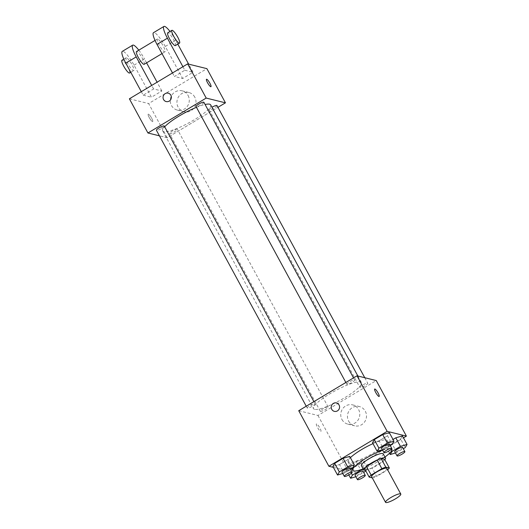 <?xml version="1.0" encoding="UTF-8"?>
<svg xmlns="http://www.w3.org/2000/svg" width="529" height="529" viewBox="0 0 529 529"><rect width="100%" height="100%" fill="white"/><g stroke="black" fill="none" stroke-linecap="round" stroke-linejoin="round"><path stroke-width="0.4" stroke-dasharray="2.65 1.98" d="M386.878 468.41A8.676 1.713 -28.5 0 1 380.873 473.6A8.676 1.713 -28.5 0 1 371.966 476.913A8.676 1.713 -28.5 0 1 371.623 476.689M384.695 459.45A11.783 2.321 -28.5 0 1 382.698 461.486L372.019 467.881L376.661 476.431L387.34 470.03A11.783 2.321 -28.5 0 0 387.625 469.785M372.264 477.866L372.694 477.971A11.783 2.321 -28.5 0 0 376.661 476.431M364.521 468.555L368.052 469.428L372.694 477.971M372.019 467.881A11.783 2.321 -28.5 0 1 368.052 469.428M365.44 470.248A12.398 2.44 151.5 0 0 375.775 466.148A12.398 2.44 151.5 0 0 384.841 459.714M383.188 453.816A12.398 2.44 -28.5 0 1 374.605 461.235A12.398 2.44 -28.5 0 1 361.889 465.963A12.398 2.44 -28.5 0 1 361.393 465.646M382.698 461.486L387.34 470.03M382.606 450.166A22.317 4.397 -28.5 0 1 391.678 448.81M384.927 457.03A22.317 4.397 -28.5 0 1 363.139 468.859M372.991 443.639A22.317 4.397 -28.5 0 1 387.261 440.538A22.317 4.397 -28.5 0 1 371.814 453.895A22.317 4.397 -28.5 0 1 348.922 462.406A22.317 4.397 -28.5 0 1 348.036 461.83A22.317 4.397 -28.5 0 1 350.396 457.678M382.381 449.756L383.756 449.352L379.114 440.809L372.502 442.733L379.114 440.809L387.526 435.77L389.324 432.656L387.526 435.77L392.168 444.314M391.652 450.695L387.393 442.859L393.027 439.48L387.393 442.859L385.595 445.973L392.207 444.043L400.618 439.004L402.417 435.889L400.618 439.004L405.26 447.554M333.369 467.371L348.148 471.022L403.482 437.86M342.766 473.501L344.134 473.098L339.499 464.555L332.886 466.479L339.499 464.555L347.903 459.516L349.702 456.401L347.903 459.516L352.545 468.059M362.795 459.635L356.182 461.559L347.778 466.598L345.979 469.712L352.592 467.788L360.996 462.749L362.795 459.635L356.182 461.559L347.778 466.598L345.979 469.712L352.592 467.788L360.996 462.749L362.795 459.635L367.437 468.178L363.41 469.355M314.603 409.36A27.277 5.376 -28.5 0 1 313.518 408.652A27.277 5.376 -28.5 0 1 334.93 390.918A27.277 5.376 -28.5 0 1 361.459 382.626A27.277 5.376 -28.5 0 1 342.587 398.952A27.277 5.376 -28.5 0 1 314.603 409.36M298.733 410.716L317.989 415.477L376.251 380.556M360.104 387.631A4.463 0.879 -28.5 0 1 359.925 387.512A4.463 0.879 -28.5 0 1 363.43 384.609A4.463 0.879 -28.5 0 1 367.767 383.254A4.463 0.879 -28.5 0 1 364.679 385.925A4.463 0.879 -28.5 0 1 360.104 387.631M347.011 384.391A4.463 0.879 -28.5 0 1 346.832 384.279A4.463 0.879 -28.5 0 1 350.337 381.376A4.463 0.879 -28.5 0 1 354.675 380.02A4.463 0.879 -28.5 0 1 351.587 382.692A4.463 0.879 -28.5 0 1 347.011 384.391M307.389 408.137A4.463 0.879 -28.5 0 1 307.21 408.024A4.463 0.879 -28.5 0 1 310.715 405.121A4.463 0.879 -28.5 0 1 315.059 403.766A4.463 0.879 -28.5 0 1 311.971 406.437A4.463 0.879 -28.5 0 1 307.389 408.137M327.973 406.887A4.463 0.879 151.5 0 0 323.398 408.586A4.463 0.879 151.5 0 0 320.31 411.258A4.463 0.879 151.5 0 0 324.647 409.902A4.463 0.879 151.5 0 0 328.152 406.999A4.463 0.879 151.5 0 0 327.973 406.887M317.989 415.477L348.148 471.022M348.657 421.163A9.919 9.502 -76.1 0 0 354.602 425.805A9.919 9.502 -76.1 0 0 366.207 418.459A9.919 9.502 -76.1 0 0 359.356 406.55A9.919 9.502 -76.1 0 0 349.438 410.286A9.919 9.502 -76.1 0 0 348.657 421.163M316.62 423.927A4.338 0.899 59.1 0 0 316.421 423.941A4.338 0.899 59.1 0 0 317.883 428.126A4.338 0.899 59.1 0 0 320.878 431.386A4.338 0.899 59.1 0 0 319.642 427.584A4.338 0.899 59.1 0 0 316.62 423.927M316.626 423.927A4.338 0.899 59.1 0 0 316.421 423.941A4.338 0.899 59.1 0 0 317.883 428.126A4.338 0.899 59.1 0 0 320.885 431.386A4.338 0.899 59.1 0 0 319.648 427.577A4.338 0.899 59.1 0 0 316.626 423.927M379.141 396.472L379.141 396.466A4.338 0.899 -120.9 0 1 379.141 396.472A4.338 0.899 -120.9 0 1 378.943 396.486A4.338 0.899 -120.9 0 1 375.921 392.829A4.338 0.899 -120.9 0 1 374.677 389.027A4.338 0.899 -120.9 0 1 374.684 389.027L374.677 389.027M341.952 419.51A9.919 9.502 -76.1 0 0 347.897 424.152A9.919 9.502 -76.1 0 0 359.502 416.799A9.919 9.502 -76.1 0 0 352.658 404.89A9.919 9.502 -76.1 0 0 342.732 408.633A9.919 9.502 -76.1 0 0 341.952 419.51M336.444 402.933L336.444 402.933A4.338 4.159 103.9 0 1 339.439 408.143A4.338 4.159 103.9 0 1 334.361 411.357L334.361 411.357M210.668 104.894A27.277 5.376 -28.5 0 1 191.789 121.227A27.277 5.376 -28.5 0 1 163.805 131.628A27.277 5.376 -28.5 0 1 162.727 130.928A27.277 5.376 -28.5 0 1 164.678 126.795M196.451 107.314A27.277 5.376 -28.5 0 1 205.08 104.491M177.182 129.155A4.463 0.879 151.5 0 0 172.599 130.855A4.463 0.879 151.5 0 0 169.511 133.533A4.463 0.879 151.5 0 0 173.856 132.171A4.463 0.879 151.5 0 0 177.354 129.268A4.463 0.879 151.5 0 0 177.182 129.155M203.883 102.289A4.463 0.879 -28.5 0 1 200.795 104.96A4.463 0.879 -28.5 0 1 196.213 106.666A4.463 0.879 -28.5 0 1 196.034 106.547M164.261 126.034A4.463 0.879 -28.5 0 1 161.173 128.706A4.463 0.879 -28.5 0 1 156.597 130.412A4.463 0.879 -28.5 0 1 156.419 130.293M216.976 105.529A4.463 0.879 -28.5 0 1 213.888 108.2A4.463 0.879 -28.5 0 1 209.305 109.9A4.463 0.879 -28.5 0 1 209.134 109.787A4.463 0.879 -28.5 0 1 211.957 107.268M167.19 137.752L159.421 135.827L167.19 137.752L217.955 107.327L167.19 137.752L148.636 103.565L206.899 68.651M355.858 476.735L363.694 472.463M365.83 470.962L367.437 468.178M362.947 471.094A4.463 0.879 -28.5 0 1 359.859 473.766A4.463 0.879 -28.5 0 1 355.283 475.465A4.463 0.879 -28.5 0 1 355.104 475.353M356.182 461.559L360.639 469.759M347.778 466.598L351.382 473.25M345.979 469.712L348.823 474.949M352.592 467.788L357.227 476.338M360.996 462.749L365.638 471.293M395.474 452.989L403.31 448.718M402.569 447.349A4.463 0.879 -28.5 0 1 399.481 450.02A4.463 0.879 -28.5 0 1 394.899 451.72A4.463 0.879 -28.5 0 1 394.727 451.607M387.393 442.859L385.595 445.973L389.542 453.241M385.595 445.973L392.207 444.043L396.849 452.593M392.207 444.043L400.618 439.004M344.134 473.098L350.601 469.223M349.854 467.854A4.463 0.879 -28.5 0 1 346.766 470.526A4.463 0.879 -28.5 0 1 342.19 472.232A4.463 0.879 -28.5 0 1 342.012 472.113M339.499 464.555L347.903 459.516M383.756 449.352L390.217 445.478M389.476 444.109A4.463 0.879 -28.5 0 1 386.388 446.78A4.463 0.879 -28.5 0 1 381.806 448.486A4.463 0.879 -28.5 0 1 381.627 448.367M379.114 440.809L387.526 435.77M149.257 117.59A4.338 0.899 -120.9 0 1 148.226 114.165A4.338 0.899 -120.9 0 1 151.228 117.425A4.338 0.899 -120.9 0 1 152.689 121.61A4.338 0.899 -120.9 0 1 149.257 117.59A4.338 0.899 59.1 0 0 152.689 121.61A4.338 0.899 59.1 0 0 151.228 117.431A4.338 0.899 59.1 0 0 148.226 114.165A4.338 0.899 59.1 0 0 149.251 117.59M129.38 98.811L148.636 103.565M194.791 97.144A9.919 9.502 -76.1 0 0 188.846 92.502A9.919 9.502 -76.1 0 0 177.235 99.849A9.919 9.502 -76.1 0 0 184.085 111.758A9.919 9.502 -76.1 0 0 194.011 108.022A9.919 9.502 -76.1 0 0 194.791 97.144M188.086 95.485A9.919 9.502 103.9 0 1 187.306 106.362A9.919 9.502 103.9 0 1 177.387 110.105A9.919 9.502 103.9 0 1 170.536 98.196A9.919 9.502 103.9 0 1 182.141 90.843A9.919 9.502 103.9 0 1 188.086 95.485M206.489 79.251L206.489 79.251A4.338 0.899 59.1 0 0 207.943 83.437A4.338 0.899 59.1 0 0 210.945 86.696L210.945 86.696M166.166 101.581L166.172 101.581A4.338 4.159 -76.1 0 0 171.251 98.368A4.338 4.159 -76.1 0 0 168.248 93.157L168.248 93.157M141.296 91.662L143.2 95.18L153.608 88.945L161.861 90.981L151.453 97.217L134.055 65.173A14.878 3.075 59.1 0 0 122.278 51.392M143.2 95.18L151.453 97.217M182.915 66.72L184.819 70.238L174.418 76.474L182.67 78.51L193.072 72.275L188.655 64.141M184.819 70.238L193.072 72.275M144.159 64.3A7.439 1.541 59.1 0 0 142.037 57.773A7.439 1.541 59.1 0 0 136.852 51.511A7.439 1.541 59.1 0 0 136.508 51.538M153.608 88.945L151.697 85.427M161.861 90.981L157.093 82.2M146.579 62.845L144.463 58.937L134.055 65.173M138.796 50.169A14.878 3.075 -120.9 0 1 144.463 58.937M157.662 39.04A7.439 1.541 59.1 0 0 157.318 39.067A7.439 1.541 59.1 0 0 159.824 46.235A7.439 1.541 59.1 0 0 164.969 51.829A7.439 1.541 59.1 0 0 162.839 45.302A7.439 1.541 59.1 0 0 157.662 39.04M177.797 44.138L175.674 40.23L165.266 46.466L182.67 78.51M172.507 72.956L174.418 76.474M165.266 46.466A14.878 3.075 59.1 0 0 153.496 32.686M126.451 57.747A7.439 1.541 59.1 0 0 126.107 57.773A7.439 1.541 59.1 0 0 128.607 64.941A7.439 1.541 59.1 0 0 133.751 70.536A7.439 1.541 59.1 0 0 131.628 64.009A7.439 1.541 59.1 0 0 126.451 57.747M129.592 73.028A7.439 1.541 59.1 0 0 127.469 66.509A7.439 1.541 59.1 0 0 122.285 60.24A7.439 1.541 59.1 0 0 121.941 60.266M175.37 45.593A7.439 1.541 59.1 0 0 172.864 38.419A7.439 1.541 59.1 0 0 167.719 32.831M175.674 40.23A14.878 3.075 59.1 0 0 170.007 31.462M348.036 461.83L351.692 468.568M387.261 440.538L391.718 448.744M347.897 424.152L354.602 425.805M352.658 404.89L359.356 406.55M162.727 130.928L313.518 408.652M357.875 376.02L361.459 382.626M328.152 406.999L177.354 129.268M320.31 411.258L169.511 133.533M345.854 382.48L346.832 384.279M353.517 377.885L354.675 380.02M306.238 406.219L307.21 408.024M313.895 401.63L315.059 403.766M209.134 109.787L359.925 387.512M364.765 377.719L367.767 383.254M188.846 92.502L182.141 90.843M184.085 111.758L177.387 110.105M162 53.608L164.969 51.829M155.03 40.435L157.318 39.067M130.789 72.314L133.751 70.536M123.819 59.142L126.107 57.773"/><path stroke-width="0.79" d="M385.886 502.55A8.676 1.713 -28.5 0 1 385.542 502.325A8.676 1.713 -28.5 0 1 392.353 496.685A8.676 1.713 -28.5 0 1 400.797 494.046A8.676 1.713 -28.5 0 1 394.793 499.237A8.676 1.713 -28.5 0 1 385.886 502.55M385.542 502.325L371.623 476.689A8.676 1.713 -28.5 0 1 378.433 471.048A8.676 1.713 -28.5 0 1 386.878 468.41L400.797 494.046M389.337 467.993L385.806 467.127A11.783 2.321 -28.5 0 0 381.839 468.668L377.197 460.124A11.783 2.321 -28.5 0 1 381.171 458.577L384.695 459.45L389.337 467.993A11.783 2.321 -28.5 0 1 387.625 469.785M381.839 468.668L371.16 475.068A11.783 2.321 -28.5 0 0 369.163 477.098L372.264 477.866M377.197 460.124L366.524 466.525L371.16 475.068M366.524 466.525A11.783 2.321 -28.5 0 0 364.521 468.555L369.163 477.098M384.841 459.714A12.398 2.44 151.5 0 0 385.509 458.088A12.398 2.44 151.5 0 0 371.173 463.153A12.398 2.44 151.5 0 0 363.714 469.917A12.398 2.44 151.5 0 0 365.44 470.248M363.714 469.917L361.393 465.646A12.398 2.44 -28.5 0 1 368.852 458.881A12.398 2.44 -28.5 0 1 383.188 453.816L385.509 458.088M381.171 458.577L385.806 467.127M363.139 468.859A22.317 4.397 -28.5 0 1 353.564 470.955A22.317 4.397 -28.5 0 1 352.678 470.38A22.317 4.397 -28.5 0 1 361.757 460.957A22.317 4.397 -28.5 0 1 382.606 450.166M391.678 448.81A22.317 4.397 -28.5 0 1 391.903 449.081A22.317 4.397 -28.5 0 1 384.927 457.03M350.396 457.678A22.317 4.397 -28.5 0 1 372.991 443.639M390.217 445.478L392.168 444.314L393.96 441.199L389.324 432.656L382.712 434.58L374.301 439.619L372.502 442.733L377.144 451.277L382.381 449.756M403.31 448.718L405.26 447.554L407.059 444.433L402.417 435.889L395.804 437.814L393.027 439.48L395.804 437.814L400.446 446.364L392.035 451.402L390.237 454.517L395.474 452.989M403.482 437.86L406.411 436.108L387.155 431.347L328.893 466.267L333.369 467.371M350.601 469.223L352.545 468.059L354.344 464.945L349.702 456.401L343.09 458.326L334.685 463.364L332.886 466.479L337.522 475.022L342.766 473.501M406.411 436.108L376.251 380.556L356.996 375.802L298.733 410.716L328.893 466.267M356.996 375.802L387.155 431.347M334.361 411.357A4.338 4.159 103.9 0 1 332.106 404.566A4.338 4.159 103.9 0 1 339.439 408.143A4.338 4.159 103.9 0 1 331.762 409.327A4.338 4.159 103.9 0 1 336.444 402.933M378.943 396.486A4.338 0.899 -120.9 0 1 375.921 392.829A4.338 0.899 -120.9 0 1 374.684 389.027A4.338 0.899 -120.9 0 1 377.686 392.287A4.338 0.899 -120.9 0 1 379.141 396.466A4.338 0.899 -120.9 0 1 378.943 396.486M374.684 389.027A4.338 0.899 -120.9 0 1 377.68 392.287A4.338 0.899 -120.9 0 1 379.141 396.466M164.678 126.795A27.277 5.376 -28.5 0 1 196.451 107.314M205.08 104.491A27.277 5.376 -28.5 0 1 210.668 104.894L357.875 376.02M345.854 382.48L196.034 106.547A4.463 0.879 -28.5 0 1 199.539 103.644A4.463 0.879 -28.5 0 1 203.883 102.289L353.517 377.885M306.238 406.219L156.419 130.293A4.463 0.879 -28.5 0 1 159.923 127.39A4.463 0.879 -28.5 0 1 164.261 126.034L313.895 401.63M211.957 107.268A4.463 0.879 -28.5 0 1 216.976 105.529L364.765 377.719M187.643 63.89L206.899 68.651L225.453 102.831L217.955 107.327L225.453 102.831L206.198 98.07L147.935 132.991L159.421 135.827L147.935 132.991L129.38 98.811L187.643 63.89L206.198 98.07L147.935 132.991M363.41 469.355L360.824 470.109L352.413 475.148L350.615 478.262L355.858 476.735M363.694 472.463L365.83 470.962M357.425 479.624L355.104 475.353A4.463 0.879 -28.5 0 1 358.609 472.45A4.463 0.879 -28.5 0 1 362.947 471.094L365.268 475.366A4.463 0.879 -28.5 0 1 362.18 478.037A4.463 0.879 -28.5 0 1 357.604 479.737A4.463 0.879 -28.5 0 1 357.425 479.624A4.463 0.879 -28.5 0 1 360.93 476.722A4.463 0.879 -28.5 0 1 365.268 475.366M360.639 469.759L360.824 470.109M351.382 473.25L352.413 475.148M348.823 474.949L350.615 478.262M407.059 444.433L400.446 446.364M397.041 455.879L394.727 451.607A4.463 0.879 -28.5 0 1 398.225 448.704A4.463 0.879 -28.5 0 1 402.569 447.349L404.89 451.621A4.463 0.879 -28.5 0 1 401.802 454.292A4.463 0.879 -28.5 0 1 397.219 455.991A4.463 0.879 -28.5 0 1 397.041 455.879A4.463 0.879 -28.5 0 1 400.546 452.976A4.463 0.879 -28.5 0 1 404.89 451.621M402.417 435.889L395.804 437.814M391.652 450.695L392.035 451.402M389.542 453.241L390.237 454.517M354.344 464.945L347.732 466.869L339.32 471.908L337.522 475.022M344.333 476.384L342.012 472.113A4.463 0.879 -28.5 0 1 345.516 469.21A4.463 0.879 -28.5 0 1 349.854 467.854L352.175 472.126A4.463 0.879 -28.5 0 1 349.087 474.797A4.463 0.879 -28.5 0 1 344.511 476.503A4.463 0.879 -28.5 0 1 344.333 476.384A4.463 0.879 -28.5 0 1 347.837 473.481A4.463 0.879 -28.5 0 1 352.175 472.126M349.702 456.401L343.09 458.326L347.732 466.869M343.09 458.326L334.685 463.364L339.32 471.908M334.685 463.364L332.886 466.479M393.96 441.199L387.354 443.123L378.943 448.162L377.144 451.277M383.948 452.645L381.627 448.367A4.463 0.879 -28.5 0 1 385.132 445.464A4.463 0.879 -28.5 0 1 389.476 444.109L391.797 448.38A4.463 0.879 -28.5 0 1 388.709 451.052A4.463 0.879 -28.5 0 1 384.127 452.758A4.463 0.879 -28.5 0 1 383.948 452.645A4.463 0.879 -28.5 0 1 387.453 449.743A4.463 0.879 -28.5 0 1 391.797 448.38M389.324 432.656L382.712 434.58L387.354 443.123M382.712 434.58L374.301 439.619L378.943 448.162M374.301 439.619L372.502 442.733M210.945 86.696A4.338 0.899 59.1 0 0 209.92 83.271A4.338 0.899 -120.9 0 1 210.952 86.69A4.338 0.899 -120.9 0 1 207.95 83.43A4.338 0.899 -120.9 0 1 206.489 79.251A4.338 0.899 -120.9 0 1 209.92 83.271A4.338 0.899 59.1 0 0 206.489 79.251M225.453 102.831L206.198 98.07M168.248 93.157A4.338 4.159 -76.1 0 0 165.18 93.633A4.338 4.159 103.9 0 1 171.244 98.368A4.338 4.159 103.9 0 1 163.077 98.01A4.338 4.159 103.9 0 1 165.18 93.633A4.338 4.159 -76.1 0 0 166.172 101.581M155.03 40.435L136.508 51.538A7.439 1.541 59.1 0 0 139.015 58.706A7.439 1.541 59.1 0 0 144.159 64.3L162 53.608M151.697 85.427L136.211 56.901A14.878 3.075 -120.9 0 1 132.686 45.157A14.878 3.075 -120.9 0 1 138.796 50.169M157.093 82.2L146.579 62.845M170.007 31.462A14.878 3.075 59.1 0 0 163.897 26.45L153.496 32.686A14.878 3.075 59.1 0 0 157.014 44.429L172.507 72.956M132.686 45.157L122.278 51.392A14.878 3.075 59.1 0 0 125.803 63.136L141.296 91.662M123.819 59.142L121.941 60.266A7.439 1.541 59.1 0 0 124.447 67.441A7.439 1.541 59.1 0 0 129.592 73.028L130.789 72.314M171.885 30.338L167.719 32.831A7.439 1.541 59.1 0 0 169.849 39.351A7.439 1.541 59.1 0 0 175.026 45.62A7.439 1.541 59.1 0 0 175.37 45.593L179.529 43.1A7.439 1.541 -120.9 0 1 179.186 43.127A7.439 1.541 -120.9 0 1 174.008 36.858A7.439 1.541 -120.9 0 1 171.885 30.338A7.439 1.541 -120.9 0 1 177.03 35.926A7.439 1.541 -120.9 0 1 179.529 43.1M188.655 64.141L177.797 44.138M163.897 26.45A14.878 3.075 59.1 0 0 167.422 38.194L182.915 66.72M136.211 56.901L125.803 63.136M167.422 38.194L157.014 44.429M351.692 468.568L352.678 470.38M391.718 448.744L391.903 449.081"/></g></svg>

